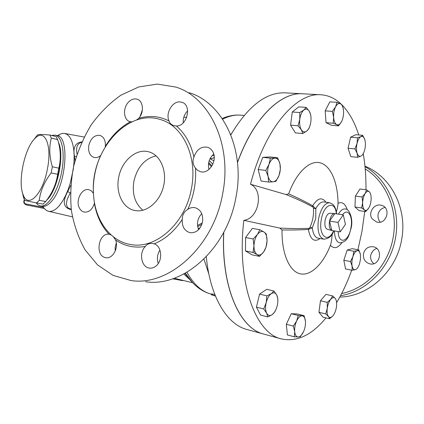 <?xml version="1.0" encoding="UTF-8"?>
<svg xmlns="http://www.w3.org/2000/svg" width="424" height="424" viewBox="0 0 424 424"><rect width="100%" height="100%" fill="white"/><g stroke="black" fill="none" stroke-linecap="round" stroke-linejoin="round"><path stroke-width="0.64" d="M191.425 188.611C185.474 223.347 155.873 249.407 131.016 244.569C109.551 241.457 94.144 218.789 93.418 192.517C90.694 151.002 126.84 108.809 159.933 119.42C182.638 125.297 197.854 156.583 191.425 188.611M94.51 202.826L94.393 203.382C92.368 209.498 89.035 212.408 84.381 212.111C82.139 211.65 80.428 210.182 79.251 207.712C75.414 200.239 81.927 187.848 88.802 189.671L91.33 190.832L93.455 193.355M113.362 236.82L115.598 239.979C118.879 247.78 112.694 259.064 105.947 257.707L105.327 257.591C94.822 255.64 98.416 232.744 108.968 234.223L111.088 234.901M145.347 246.45C147.027 244.054 149.534 243.079 152.863 243.54L154.182 243.858C161.761 245.931 163.06 260.532 156.064 265.954C154.007 267.655 151.813 268.365 149.481 268.09C141.367 267.438 138.659 252.852 145.347 246.45C134.36 248.284 124.439 246.127 115.598 239.979M182.225 219.478C182.272 214.947 184.117 211.592 187.768 209.408C190.074 207.776 192.485 207.198 194.998 207.675C200.822 209.61 203.329 214.385 202.524 222.001C200.483 229.485 196.36 233.052 190.153 232.707C184.546 231.059 181.907 226.649 182.225 219.478C174.45 231.207 165.106 239.337 154.182 243.858M195.501 168.153C192.846 164.708 192.326 161.014 193.938 157.055C196.566 149.608 201.04 146.322 207.357 147.202C209.567 147.844 211.322 149.248 212.615 151.421C218.069 159.816 209.239 174.487 200.515 171.709L197.727 170.427L195.501 168.153C196.344 182.399 193.763 196.148 187.768 209.408M176.416 125.992L173.888 125.61C171.264 124.757 169.658 123.214 169.059 120.983C165.296 113.362 172.372 101.013 180.067 101.935L181.801 102.263C192.157 104.839 187.27 126.405 176.416 125.992C185.034 133.406 190.874 143.763 193.938 157.055M132.034 121.826L130.046 121.667C123.347 120.156 122.6 107.574 128.801 101.829C131.445 99.306 134.191 98.421 137.042 99.179C143.28 100.705 144.361 112.328 138.754 118.328L136.385 120.114M100.621 155.597L100.504 155.693C98.432 157.346 96.328 157.945 94.186 157.484C89.777 155.836 87.985 151.813 88.817 145.416C90.816 138.235 94.51 134.89 99.905 135.388C103.907 136.862 105.714 140.519 105.316 146.37L105.263 146.709M222.711 193.477C213.601 246.895 168.561 286.598 130.984 280.54L113.097 275.404L97.557 264.91L85.113 249.916C78.498 238.049 73.924 224.932 71.391 210.564C70.077 195.814 70.85 180.958 73.707 165.985C77.719 151.273 83.565 137.551 91.24 124.815C99.847 112.943 109.737 103.064 120.92 95.177L138.722 86.952L157.341 84.09L175.722 87.053C209.403 97.017 232.453 144.383 222.711 193.477M385.008 207.469C381.515 208.248 379.226 210.41 378.134 213.95C377.763 216.489 378.139 218.805 379.263 220.899L380.275 222.128M376.708 248.459L374.652 249.365C372.813 250.743 371.504 252.704 370.73 255.253L370.618 255.948C370.401 259.117 371.472 261.682 373.83 263.643M372.85 251.088L371.466 253.335M208.868 274.063L203.939 259.138M230.672 134.509L231.615 133.433M211.608 293.869L214.836 294.569M32.961 140.736L37.519 134.906C38.886 134.344 42.994 134.392 49.836 135.049L51.32 138.086C48.983 146.868 49.327 156.435 52.348 166.78L51.156 172.934C44.425 181.695 40.455 190.827 39.241 200.329L36.655 202.948L24.746 200.488L23.463 197.213L22.202 191.632M47.382 169.128C52.332 145.098 44.615 127.894 35.038 138.357C24.528 147.987 17.426 182.219 23.283 195.067C28.101 208.915 42.845 194.176 47.382 169.128M50.509 194.42C54.277 188.309 57.081 180.688 58.92 171.545C60.447 163.404 60.765 156.175 59.874 149.858M36.655 202.948L43.084 204.119L45.697 201.522C52.274 193.111 56.26 184.032 57.659 174.28L58.841 168.158C61.024 159.239 60.727 150.022 57.961 140.508L56.185 136.549L49.836 135.049M46.651 200.245C57.521 190.721 64.824 154.85 58.448 142.353M57.701 139.581L51.32 138.086M58.841 168.158L52.348 166.78M57.659 174.28L51.156 172.934M45.697 201.522L39.241 200.329M340.207 231.923L337.976 222.425L343.281 214.888L345.443 224.36L340.207 231.923L331.828 230.508L329.543 221.068L337.976 222.425M334.891 213.59L334.451 213.526C332.22 213.871 330.582 216.383 329.543 221.068L334.891 213.59L343.281 214.888M329.543 221.068C328.849 226.183 329.575 229.32 331.716 230.476L332.056 230.545M327.312 229.289L327.201 229.257C325.16 228.16 324.461 225.197 325.113 220.369C326.098 215.948 327.651 213.579 329.782 213.261L329.909 213.267M310.4 124.195L309.112 128.223L306.854 130.952C308.895 129.076 310.22 126.034 310.834 121.826C311.317 117.586 310.84 114.109 309.393 111.411L310.792 115.286L310.999 117.628M302.789 133.555L301.321 129.765C302.927 132.171 304.771 132.569 306.854 130.952L302.789 133.555L295.396 132.898L290.578 125.165L298.035 125.774L299.789 119.224C299.307 123.58 299.816 127.094 301.321 129.765L298.035 125.774M303.881 109.991L306.186 107.367L309.393 111.411C307.835 108.926 306.001 108.454 303.881 109.991C301.793 111.825 300.425 114.899 299.789 119.224L299.747 112.524L303.881 109.991M279.898 163.685L280.338 169.314L279.034 175.43C280.412 171.439 280.704 167.522 279.898 163.685C278.95 159.991 277.291 158.126 274.932 158.088L277.641 157.792L279.898 163.685M275.913 181.339L273.204 181.822C275.584 181.424 277.529 179.294 279.034 175.43L275.913 181.339M268.636 182.071L268.127 176.4C269.145 180.11 270.835 181.917 273.204 181.822L268.636 182.071L261.078 181.048L258.168 169.489L262.753 157.325L270.358 158.189L274.932 158.088C272.537 158.369 270.554 160.479 268.986 164.406L270.358 158.189M265.779 170.437L268.986 164.406C267.56 168.503 267.268 172.499 268.127 176.4L265.779 170.437L258.168 169.489M263.977 232.008L266.251 233.931L267.046 240.7C267.03 236.428 266.007 233.529 263.977 232.008C261.846 230.767 259.663 231.599 257.426 234.499L259.864 229.728L263.977 232.008M266.049 247.107L263.691 251.893C265.779 248.761 266.897 245.03 267.046 240.7L266.049 247.107M259.509 256.372L257.172 254.607C259.345 255.725 261.518 254.824 263.691 251.893L259.509 256.372L252.057 254.851L245.48 250.939L245.602 237.557L253.144 238.982L257.426 234.499C255.264 237.652 254.114 241.457 253.971 245.909L253.144 238.982M252.99 252.455L253.971 245.909C254.013 250.282 255.084 253.181 257.172 254.607L252.99 252.455L245.48 250.939M271.323 293.625L273.978 291.007L276.819 295.242C275.478 292.724 273.644 292.184 271.323 293.625C268.996 295.358 267.284 298.358 266.182 302.63L266.866 295.867L271.323 293.625M276.49 308.184L274.863 311.847L272.235 314.597C274.519 312.795 276.194 309.811 277.248 305.646C278.171 301.443 278.027 297.977 276.819 295.242L277.895 299.031L277.741 302.736M266.664 313.198L263.739 308.979L266.182 302.63C265.233 306.95 265.398 310.474 266.664 313.198C268.069 315.668 269.924 316.134 272.235 314.597L267.825 316.935L266.664 313.198M296.641 320.979L298.257 315.472L302.047 315.779C300.102 315.848 298.305 317.581 296.641 320.979C295.072 324.54 294.42 328.107 294.696 331.69L293.323 326.098L296.641 320.979M304.119 315.673L305.439 321.18C305.057 317.788 303.929 315.991 302.047 315.779L304.119 315.673L297.176 313.951L291.267 313.728L298.257 315.472M303.536 331.685L300.298 336.736L298.194 336.995L294.383 336.804L294.696 331.69C295.115 335.114 296.281 336.884 298.194 336.995C300.144 336.826 301.925 335.055 303.536 331.685C305.057 328.192 305.688 324.689 305.439 321.18M327.275 308.322L327.227 302.354L330.757 299.291C329.003 301.517 327.837 304.527 327.275 308.322C326.835 312.096 327.233 314.831 328.468 316.543L325.696 313.903L327.275 308.322M332.644 295.894L335.358 298.586C334.07 297.06 332.538 297.298 330.757 299.291L332.644 295.894L325.918 294.378L320.47 300.786L327.227 302.354M333.084 315.663L329.602 318.758L328.468 316.543C329.787 318 331.324 317.703 333.084 315.663C334.801 313.416 335.935 310.442 336.486 306.738C336.921 303.054 336.545 300.335 335.358 298.586M352.111 266.087L350.468 261.539L352.948 256.536C351.894 259.954 351.613 263.14 352.111 266.087C352.72 268.858 353.833 270.046 355.445 269.648L352.159 270.284L352.111 266.087M353.833 251.252L357.119 250.706C355.487 251.278 354.093 253.218 352.948 256.536L353.833 251.252L347.208 250.033L352.217 248.681L358.794 249.874L360.389 254.389C359.817 251.612 358.725 250.383 357.119 250.706L358.794 249.874M355.445 269.648C357.077 269.002 358.444 267.046 359.552 263.781L360.538 258.916L360.389 254.389M364.449 209.907L361.619 207.951L362.647 202.587C362.557 206.154 363.156 208.592 364.449 209.907C365.806 210.972 367.216 210.383 368.689 208.136L365.668 211.603L364.449 209.907M362.08 196.98L365.154 193.514C363.697 195.946 362.859 198.973 362.647 202.587L362.08 196.98L355.402 196.068L359.96 188.998L366.612 189.862L369.41 191.897C368.08 190.752 366.659 191.293 365.154 193.514L366.612 189.862M368.689 208.136C370.115 205.72 370.931 202.741 371.143 199.201C371.249 195.703 370.671 193.27 369.41 191.897M361.041 156.059L357.633 157.325L357.114 153.218C358.047 155.873 359.356 156.816 361.041 156.059C362.721 155.057 363.988 152.794 364.852 149.264C365.615 145.671 365.599 142.453 364.804 139.613C363.914 136.936 362.621 135.934 360.925 136.608C359.229 137.551 357.93 139.819 357.04 143.418C356.255 147.102 356.282 150.366 357.114 153.218L354.936 148.904L357.04 143.418L357.49 137.784L360.925 136.608L362.684 135.304L364.804 139.613M290.578 125.165L292.274 112L298.756 106.88L306.186 107.367M292.274 112L299.747 112.524M262.753 157.325L270.093 156.944L277.641 157.792M245.602 237.557L252.349 228.377L259.864 229.728M267.825 316.935L260.575 315.069L256.441 307.151L263.739 308.979M256.441 307.151L259.562 294.124L266.866 295.867M259.562 294.124L266.723 289.316L273.978 291.007M293.323 326.098L286.311 324.281L287.408 334.928L294.383 336.804M286.311 324.281L291.267 313.728M325.696 313.903L318.949 312.271L322.908 317.115L329.602 318.758M318.949 312.271L320.47 300.786M350.468 261.539L343.832 260.262L345.565 268.97L352.159 270.284M361.619 207.951L354.962 206.976L359.064 210.622L365.668 211.603M357.633 157.325L350.807 156.615L348.062 148.236L350.616 137.18L355.853 134.715L362.684 135.304M343.832 260.262L347.208 250.033M354.962 206.976L355.402 196.068M348.062 148.236L354.936 148.904M350.616 137.18L357.49 137.784M341.67 121.412L338.564 125.859L336.751 124.624C338.527 125.334 340.165 124.264 341.67 121.412C343.096 118.386 343.721 114.952 343.541 111.099C343.239 107.314 342.237 104.882 340.53 103.8L342.316 105.184L343.329 109.228M333.195 123.236L333.646 117.379C333.985 121.216 335.018 123.633 336.751 124.624L333.195 123.236L326.045 122.684L325.187 110.876L332.374 111.358L335.559 106.869C334.086 109.938 333.45 113.441 333.646 117.379L332.374 111.358M337.001 102.301L340.53 103.8C338.771 102.984 337.112 104.007 335.559 106.869L337.001 102.301L329.835 101.871L325.187 110.876M326.045 122.684L331.473 125.297L338.564 125.859M206.287 256.759C210.087 297.139 227.02 324.392 246.784 329.443L263.712 334.08C239.857 328.568 220.973 287.037 223.702 232.389M237.477 162.392C253.404 118.042 280.619 92.082 302.498 93.784L284.97 92.845C266.081 92.151 248.029 106.154 230.81 134.848M310.008 227.306L312.318 227.836L315.758 218.413L315.795 208.688L313.458 208.322C313.914 214.745 312.764 221.074 310.008 227.306L308.365 229.464L312.318 227.836C313.06 233.958 314.995 237.403 318.111 238.171L323.761 239.178C328.77 238.792 332.125 236.014 333.826 230.847M336.577 213.855C336.105 209.361 334.785 206.128 332.633 204.161L329.639 202.762L323.968 201.935C321.053 201.676 318.334 203.923 315.795 208.688L312.674 205.773L313.458 208.322M341.378 104.32C335.278 98.41 328.377 95.225 320.671 94.759C296.238 92.374 264.703 128.557 250.51 184.26L286.009 194.531L288.654 193.869C296.471 172.176 309.849 159.848 320.38 162.864C330.948 165.853 337.822 182.654 338.045 203.282C337.954 205.539 337.387 208.454 336.338 212.021M286.009 194.531C296.44 198.729 305.36 202.879 312.774 206.97M325.982 202.232C322.028 196.794 317.592 197.976 312.674 205.773C305.985 201.962 297.982 197.997 288.654 193.869M332.252 233.857C331.806 239.109 331.208 242.904 330.455 245.242C323.099 264.035 310.93 276.199 300.192 273.814C289.475 271.477 281.562 253.6 282.039 229.978L279.861 228.096L243.842 220.332C236.475 282.395 255.55 333.428 281.271 338.887L263.802 334.101C239.91 328.589 221.015 286.942 223.808 232.198M282.039 229.978C292.12 230.078 300.892 229.909 308.365 229.464C310.331 239.565 314.248 242.586 320.115 238.527M308.884 228.351C300.653 228.7 290.981 228.616 279.861 228.096M342.348 105.285C349.302 112.572 354.766 122.467 358.741 134.965M363.246 153.631C365.197 165.021 366.103 177.073 365.965 189.782M364.746 211.465L361.979 231.234L357.946 249.72M351.687 270.194C347.426 282.108 342.401 292.936 336.614 302.672M325.998 317.873C311.73 335.241 296.821 342.242 281.271 338.887M250.51 184.26C264.178 190.249 258.953 218.667 243.842 220.332M237.498 162.604C253.414 118.132 280.677 92.082 302.588 93.789L302.99 93.81M285.384 92.867L284.97 92.845M183.661 280.55L181.949 280.524L182.018 280.153M181.949 280.524L177.852 279.745L177.958 279.167M177.852 279.745L173.379 279.003M172.881 278.711L173.331 278.557M173.284 278.806L172.923 278.695M215.291 295.703L211.433 294.807L215.434 296.053M210.028 158.687L213.934 160.876M70.728 185.468L67.76 191.489C63.595 199.519 61.581 207.437 71.28 209.7M81.821 141.923C75.239 142.692 72.806 147.541 74.513 156.477L74.979 160.95M42.904 206.361L43.131 206.764C44.61 209.26 46.407 210.76 48.522 211.263C51.929 211.974 55.581 210.039 59.482 205.449L62.508 201.225L65.365 196.042L67.951 190.074L70.177 183.507L73.251 169.483L73.993 162.509L74.168 155.873L73.776 149.799L72.838 144.478L71.391 140.079L69.494 136.724L67.215 134.498L64.633 133.449C62.487 133.115 60.235 133.82 57.876 135.563L57.759 135.648M26.087 204.877L25.615 203.886C24.502 203.499 24.046 202.497 24.242 200.881L23.993 200.828C23.368 202.328 24.062 203.679 26.076 204.872L44.329 208.486L26.076 204.872M211.984 165.901L208.698 162.482M208.513 163.595L211.465 166.706M197.663 226.633L201.898 224.338M202.338 222.87L197.505 225.494M77.073 154.066C75.774 147.324 77.29 143.429 81.62 142.369M213.733 154.092C209.127 158.274 207.543 163.394 208.979 169.436M187.662 110.823C184.429 114.157 182.961 118.142 183.258 122.78M142.406 109.779L140.079 116.536M116.335 242.973L115.206 246.964L115.206 251.109M159.959 250.112C157.283 254.294 156.716 258.746 158.258 263.468M201.739 213.669C197.462 218.371 196.418 223.713 198.602 229.691M365.212 168.953C386.126 181.657 398.295 210.092 393.154 237.445C388.485 265.35 366.416 288.686 341.67 293.525M372.139 218.826C367.64 212.747 374.403 202.926 381.499 205.322C391.596 207.739 386.614 225.059 376.692 222.065L372.139 218.826M363.447 253.828C364.9 248.634 368.17 246.28 373.252 246.768C383.519 248.448 380.206 266.177 370.041 263.913C365.197 262.498 362.997 259.133 363.447 253.828M189.268 92.729C222.637 102.666 245.501 149.031 236.02 196.895C227.179 248.983 182.834 287.668 145.575 281.721M340.541 295.703C366.707 291.67 390.589 267.353 395.491 237.896C400.934 209.048 387.467 179.167 365.006 166.69M364.953 166.171C390.69 176.299 407.623 208.263 401.661 239.481C396.44 271.477 368.281 296.641 339.799 297.081M156.138 155.847C144.669 158.671 137.249 167.136 133.889 181.239C131.938 193.879 134.949 203.557 142.92 210.267M118.662 177.582C121.492 161.109 136.014 148.236 148.586 151.787C160.108 154.564 167.273 170.395 163.579 186.025C160.034 201.692 146.609 212.928 135.002 210.543C122.976 208.507 115.498 192.872 118.662 177.582M71.227 209.271L68.386 208.078L67.453 207.262L66.292 204.183L67.262 199.01L70.389 192.75M76.347 156.302L74.513 156.477M67.76 191.489L70.384 193.074M36.045 202.826L38.059 204.924L40.391 205.937C47.493 207.506 57.463 192.454 61.401 173.183C65.434 153.928 62.233 136.311 55.067 135.081L51.521 135.447M94.393 203.382C96.593 215.8 101.447 226.082 108.968 234.223M169.059 120.983C159.413 116.059 149.312 115.174 138.754 118.328M130.412 121.757C120.358 127.163 111.994 135.367 105.316 146.37M100.504 155.693C95.315 167.724 92.92 180.2 93.328 193.127M214.078 155.682L212.249 155.47M115.63 250.006L115.063 249.036M183.804 274.005L189.698 279.469M254.617 250.838L254.183 251.697M187.641 276.671L184.922 273.406M185.33 273.178L192.92 283.062M222.642 119.197C228.753 116.075 234.711 114.724 240.514 115.148L240.79 115.169M185.341 273.173C192.326 284.425 201.056 291.447 211.539 294.23C201.808 291.739 193.62 284.409 186.968 272.24M347.293 209.848C345.316 203.668 342.232 201.48 338.045 203.282M330.455 245.242C333.942 249.142 337.769 248.294 341.935 242.687M329.639 202.762C324.63 202.985 320.931 208.348 318.53 218.864C317.041 230.359 318.784 237.127 323.761 239.178M333.571 230.804C327.927 244.123 318.069 235.643 321.328 219.404C323.878 203.711 335.209 200.017 336.317 213.813M338.421 214.136C340.801 210.119 343.217 208.428 345.677 209.074C348.502 208.438 353.637 218.01 351.162 227.942C348.973 235.209 348.252 241.42 340.165 242.904L340.165 242.904C336.651 242.438 334.743 238.452 334.435 230.948M342.55 214.772C347.781 207.378 353.256 216.341 350.924 227.847C348.772 241.802 338.564 245.242 338.161 231.578M212.254 294.945L212.435 293.97M212.864 164.215L209.249 160.511M198.22 228.753L200.245 227.672M43.54 207.416L25.615 203.886M24.242 200.881L24.444 199.852M43.131 206.764L42.32 206.287C45.326 206.79 48.537 204.983 51.961 200.865C66.436 184.615 69.812 136.056 56.98 135.532L55.353 135.15M186.677 117.427L183.831 117.194M192.581 282.718L174.2 278.255M187.541 276.602L184.875 273.427M222.176 118.503C228.319 115.842 234.435 114.719 240.514 115.148L244.113 115.423M23.283 195.067L24.189 199.264M35.038 138.357L37.519 134.906M327.201 229.257L331.716 230.476M329.782 213.261L334.451 213.526M320.671 94.759L302.588 93.789M211.433 294.807L211.613 293.832M210.055 158.629C212.223 158.555 213.611 158.083 214.226 157.214M48.522 211.263L72.409 216.844M64.808 133.486L84.159 137.032M24.263 199.439L23.993 200.828M381.505 205.322L382.141 205.534M148.586 151.787L149.778 152.137M208.152 147.462L207.357 147.202M57.192 135.585C58.491 135.659 59.09 135.516 58.989 135.155L57.876 135.563M42.32 206.287L40.391 205.937"/></g></svg>
